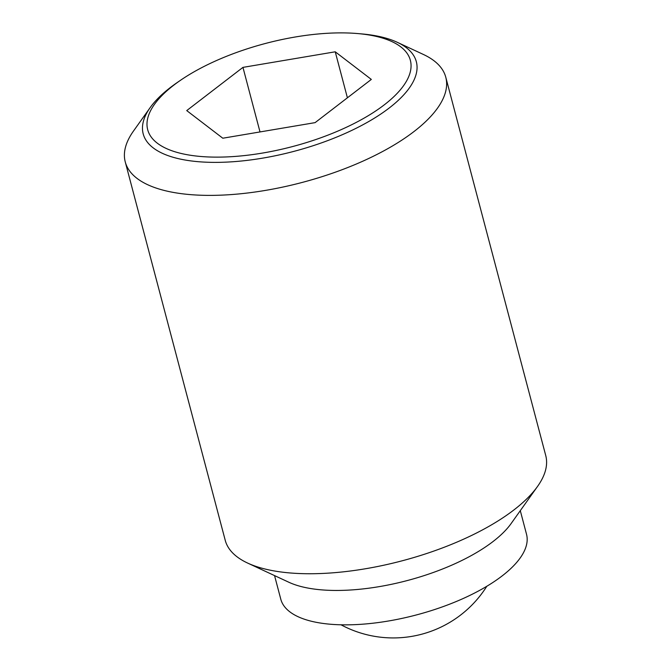 <?xml version="1.0" encoding="UTF-8"?>
<svg xmlns="http://www.w3.org/2000/svg" width="671" height="671" viewBox="0 0 671 671"><rect width="100%" height="100%" fill="white"/><g stroke="black" fill="none" stroke-linecap="round" stroke-linejoin="round"><path stroke-width="1.01" d="M150.195 107.57L133.479 131.055A165.762 65.037 -14.8 0 0 125.251 161.921A165.762 65.037 -14.8 0 0 188.14 194.422A165.762 65.037 -14.8 0 0 364.538 160.411A165.762 65.037 -14.8 0 0 445.779 77.232A165.762 65.037 -14.8 0 0 423.384 54.46L397.249 42.29A141.262 55.425 165.2 0 1 389.155 108.048A141.262 55.425 165.2 0 1 196.779 161.56A141.262 55.425 165.2 0 1 150.195 107.57A141.262 55.425 165.2 0 1 170.367 87.524A141.262 55.425 165.2 0 1 177.253 82.516L180.449 80.327A135.852 53.303 -14.8 0 0 173.823 85.133A135.852 53.303 -14.8 0 0 199.22 156.343A135.852 53.303 -14.8 0 0 384.231 104.877A135.852 53.303 -14.8 0 0 357.484 33.55A135.852 53.303 -14.8 0 0 180.449 80.327M357.484 33.55L361.342 33.877A141.262 55.425 165.2 0 1 362.734 34.003A141.262 55.425 165.2 0 1 397.249 42.29M125.251 161.921L225.221 540.281A165.762 65.037 -14.8 0 0 247.616 563.061A165.762 65.037 -14.8 0 0 288.111 572.782A165.762 65.037 -14.8 0 0 537.521 486.458A165.762 65.037 -14.8 0 0 545.749 455.601L445.779 77.232M247.616 563.061L288.874 582.26A127.087 49.864 -14.8 0 0 319.916 589.717A127.087 49.864 -14.8 0 0 511.134 523.539L537.521 486.458M274.556 575.601L280.788 599.195A127.087 49.864 -14.8 0 0 329.008 624.114A127.087 49.864 -14.8 0 0 464.24 598.037A127.087 49.864 -14.8 0 0 526.525 534.267L520.293 510.673M335.24 51.801L371.323 79.421L315.102 122.634L222.806 138.218L186.731 110.589L242.952 67.377L335.24 51.801L347.402 97.807M242.952 67.377L260.004 131.935M341.027 624.802A110.505 110.505 0 0 0 486.802 586.286"/></g></svg>
